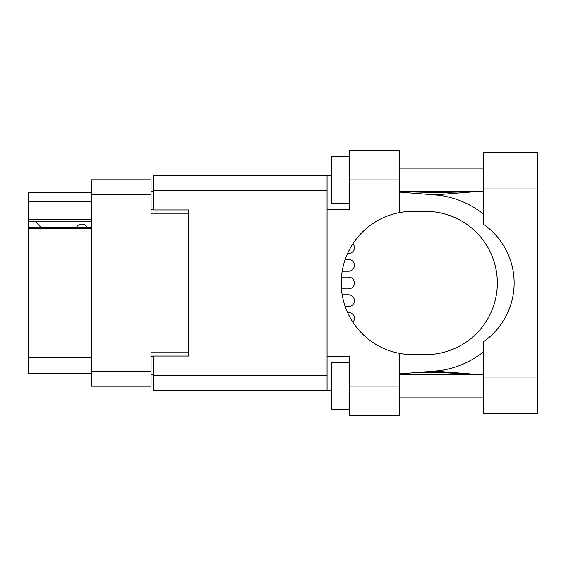 <?xml version="1.0" encoding="UTF-8"?>
<svg xmlns="http://www.w3.org/2000/svg" width="566" height="566" viewBox="0 0 566 566"><rect width="100%" height="100%" fill="white"/><g stroke="black" fill="none" stroke-linecap="round" stroke-linejoin="round"><path stroke-width="0.85" d="M91.678 228.805L28.3 228.805L28.3 227.419L91.678 227.419M188.754 356.042L188.754 352.745L151.058 352.745L151.058 386.196L91.678 386.196L91.678 179.804L151.058 179.804L151.058 213.255L188.754 213.255L188.754 209.958L188.754 356.042L153.414 356.042L153.414 375.598L327.063 375.598M153.414 374.416L151.058 374.416M151.058 191.584L153.414 191.584M91.678 201.715L28.3 201.715L28.3 192.291L91.678 192.291M91.678 373.709L28.3 373.709L28.3 357.691L91.678 357.691M28.3 228.805L28.3 357.691M28.3 201.715L28.3 219.382L91.678 219.382M28.3 219.382L28.3 227.419M28.3 221.858L91.678 221.858M483.505 377.013L483.505 341.737A71.627 71.627 0 0 0 483.505 224.263L483.505 152.233L537.7 152.233L537.7 413.767L483.505 413.767L483.505 377.013L537.7 377.013M483.505 168.137L399.391 168.137M483.505 191.697L399.391 191.697M483.505 374.303L399.391 374.303M483.505 397.863L399.391 397.863M349.208 409.642L331.535 409.642L331.535 362.523L349.208 362.523M349.208 203.477L331.535 203.477L331.535 156.358L349.208 156.358M399.391 386.083L399.391 415.536L349.208 415.536L349.208 386.083L399.391 386.083L399.391 353.354A71.627 71.627 0 0 1 399.391 212.646L399.391 179.917L349.208 179.917L349.208 209.37L327.063 209.37L327.063 390.207L153.414 390.207L153.414 375.598M327.063 356.63L349.208 356.63L349.208 386.083M349.208 179.917L349.208 150.464L399.391 150.464L399.391 179.917M331.535 390.207L327.063 390.207M188.754 209.958L153.414 209.958L153.414 175.793L327.063 175.793L327.063 209.37M331.535 175.793L327.063 175.793M399.391 212.646A71.627 71.627 0 0 1 412.826 211.373L425.717 211.373A71.627 71.627 0 0 1 497.344 283A71.627 71.627 0 0 1 425.717 354.627L412.826 354.627A71.627 71.627 0 0 1 399.391 353.354M475.065 374.303L435.006 371.084L399.391 373.885M435.006 371.084A88.353 88.353 0 0 0 483.505 351.797M483.505 214.203A88.353 88.353 0 0 0 435.006 194.916L399.391 192.115M475.065 191.697L435.006 194.916M348.5 306.56L345.182 306.56L348.5 306.56A5.893 5.893 0 0 0 354.394 300.673A5.893 5.893 0 0 0 348.5 294.78L342.175 294.78L348.5 294.78M348.5 253.547L347.531 253.547L348.5 253.547A5.893 5.893 0 0 0 352.908 243.748M348.5 288.893L341.44 288.893L348.5 288.893A5.893 5.893 0 0 0 354.394 283A5.893 5.893 0 0 0 348.5 277.107L341.44 277.107L348.5 277.107M348.5 271.22L342.175 271.22L348.5 271.22A5.893 5.893 0 0 0 354.394 265.327A5.893 5.893 0 0 0 348.5 259.44L345.182 259.44L348.5 259.44M348.5 312.453L347.531 312.453L348.5 312.453A5.893 5.893 0 0 1 352.908 322.252M87.086 227.419A5.893 5.893 0 0 0 76.523 227.341L40.943 227.341A5.186 5.186 0 0 1 40.893 227.291L35.601 221.858M91.678 371.593L151.058 371.593M151.058 194.407L91.678 194.407M151.058 356.75L153.414 356.75M153.414 209.25L151.058 209.25M327.063 190.402L153.414 190.402M483.505 188.987L537.7 188.987M412.458 193.14L473.247 191.697M473.247 374.303L446.15 372.817L421.96 372.435L412.458 372.86"/></g></svg>
